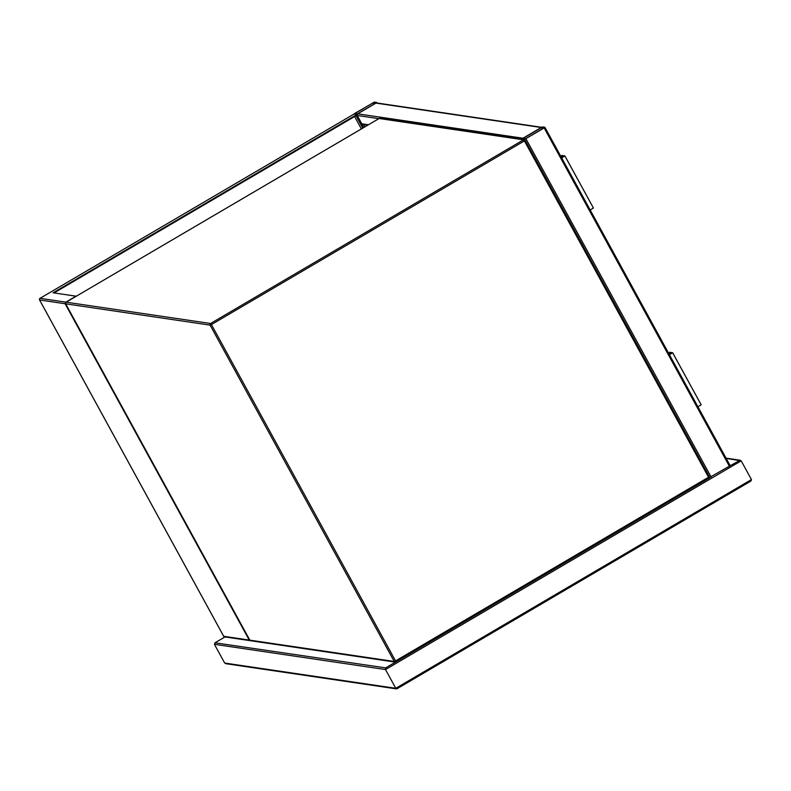 <?xml version="1.0" encoding="UTF-8"?>
<svg xmlns="http://www.w3.org/2000/svg" width="791" height="791" viewBox="0 0 791 791"><rect width="100%" height="100%" fill="white"/><g stroke="black" fill="none" stroke-linecap="round" stroke-linejoin="round"><path stroke-width="1.19" d="M544.92 127.351L730.202 465.731L709.398 477.566M544.159 127.924L544.89 127.292L542.567 126.946L541.262 127.499L522.208 138.85L525.867 138.662L544.159 127.924L729.44 466.344M541.934 127.321L522.861 138.494L525.689 138.633L543.981 127.905L541.934 127.321L542.675 128.666M367.756 125.156L362.624 124.395A1.196 1.167 -81.6 0 1 361.784 123.801L357.225 115.476A1.196 1.167 -81.6 0 1 357.087 115.081M357.087 114.735A1.196 1.167 -81.6 0 1 357.67 113.835L375.962 103.107A1.196 1.167 -81.6 0 1 376.704 102.959L541.627 127.302M375.962 103.107L541.262 127.499L522.97 138.237L357.67 113.835L375.962 103.107L376.724 102.484L374.37 102.118L354.764 113.41L354.002 114.033L356.365 114.388L357.67 113.835M354.012 114.052L356.939 114.477L53.096 292.789L76.005 296.17L65.841 302.142L40.034 298.326L353.933 114.112M375.774 103.077L373.243 102.701L354.665 113.667L357.483 113.815L375.774 103.077M54.035 292.927L357.225 115.002L356.939 114.477M356.523 115.407L363.287 127.776M361.368 128.903L354.595 116.534M356.009 115.713L362.782 128.073M65.109 303.734L249.244 640.067L223.724 636.3L39.59 299.967L65.109 303.734L65.93 302.3M249.244 640.067L251.123 640.562M224.565 636.893A1.196 1.167 -81.6 0 1 223.724 636.3L223.685 636.28A1.196 1.196 0 0 0 224.565 636.893L250.5 640.71M668.553 353.122L671.885 353.181L669.176 354.259M669.166 352.766L670.017 354.328M668.484 353.004L669.71 352.292L672.676 352.756L669.433 354.734M672.666 352.826L701.172 404.814L697.939 406.801M560.74 156.203L561.956 155.481L564.922 155.946L561.689 157.933M564.922 156.025L593.428 208.013L590.195 210.001M560.809 156.321L564.131 156.381L561.432 157.458M562.263 157.518L561.412 155.965M750.718 481.165L396.953 688.793L750.906 481.066L751.45 479.573L741.187 460.827L385.514 669.562L385.672 667.881L214.954 642.806L224.941 636.953L215.152 642.717L214.41 644.309L224.674 663.046L226.552 663.54M214.41 644.309L385.514 669.562L395.777 688.308L751.45 479.573M397.072 688.704L395.777 688.308L397.072 688.704M741.187 460.827L726.197 458.404M726.039 458.127L740.238 460.224L730.182 465.701M525.165 140.323L709.309 476.617L708.548 477.23L524.403 140.897L211.415 324.577L395.549 660.92L708.548 477.23L708.865 478.229L395.895 661.879M709.3 476.657A1.196 1.167 -81.6 0 1 708.884 478.189A1.196 1.196 0 0 0 709.309 476.617L525.175 140.274A1.196 1.196 0 0 0 524.295 139.671A1.196 1.167 -81.6 0 0 523.543 139.809L379.126 118.502L66.137 302.182L210.554 323.499L523.543 139.809L524.403 140.897L525.135 140.254A1.196 1.167 -81.6 0 0 524.295 139.671L379.868 118.353A1.196 1.196 0 0 0 379.087 118.502L379.126 118.502A1.196 1.167 -81.6 0 1 379.868 118.353M210.109 325.131L65.683 303.823L249.827 640.156L394.244 661.474L210.109 325.131L211.415 324.577L210.554 323.499A1.196 1.167 -81.6 0 0 210.109 325.131M708.865 478.229L395.876 661.909L395.549 660.92L394.244 661.474A1.196 1.167 -81.6 0 0 395.085 662.067A1.196 1.196 0 0 0 395.876 661.909L395.836 661.919A1.196 1.167 -81.6 0 1 395.085 662.067L250.668 640.75A1.196 1.167 -81.6 0 1 249.827 640.156L65.683 303.823A1.196 1.167 -81.6 0 1 66.137 302.182L66.098 302.192A1.196 1.196 0 0 0 65.653 303.803L65.653 303.754M66.068 302.221L379.067 118.531M522.238 138.87L522.535 139.404M524.562 139.216L525.036 140.086M709.398 476.835L709.843 477.635L709.013 478.12M525.867 138.662L711.149 477.082M541.44 127.529L542.211 128.933M361.784 123.801L368.388 124.78M357.225 115.476L378.82 118.66M364.809 126.886L363.524 124.533M363.593 127.598L356.82 115.239M374.469 103.848L373.728 102.494M374.014 104.115L373.243 102.701M353.992 114.062L40.034 298.326A1.196 1.167 -81.6 0 0 39.59 299.967L39.55 299.898M385.672 667.881L395.708 661.988M224.674 663.046L395.777 688.308M249.788 640.137A1.196 1.196 0 0 0 250.668 640.75M544.92 127.311L730.202 465.731M522.208 138.85L522.505 139.404M377.01 102.998L376.724 102.484M39.995 298.336A1.196 1.196 0 0 0 39.55 299.947L223.685 636.28M672.676 352.756L701.172 404.814M593.428 208.013L564.922 155.946M396.509 688.882L225.633 663.659"/></g></svg>

